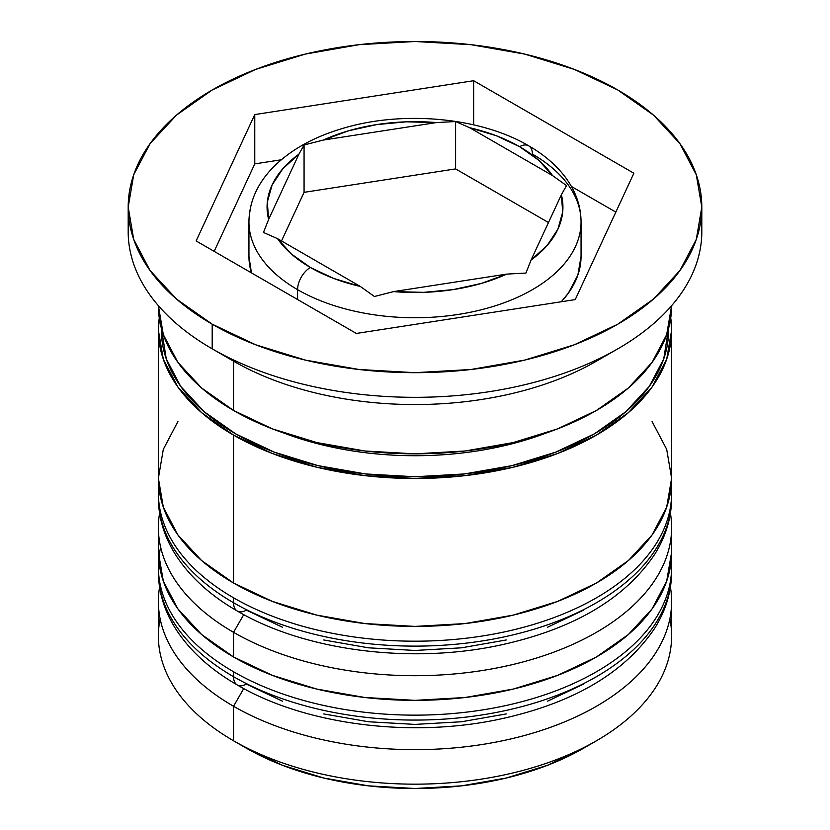 <?xml version="1.0" encoding="UTF-8"?>
<svg xmlns="http://www.w3.org/2000/svg" width="830" height="830" viewBox="0 0 830 830"><rect width="100%" height="100%" fill="white"/><g stroke="black" fill="none" stroke-linecap="round" stroke-linejoin="round"><path stroke-width="1.25" d="M669.291 591.821A256.615 148.155 180 0 1 497.014 712.306A256.615 148.155 180 0 1 233.541 676.678A18.115 10.458 120 0 0 237.297 684.978A18.115 10.458 -60 0 1 233.541 676.678A256.615 148.155 0 0 0 513.199 708.799A256.615 148.155 0 0 0 671.615 571.922C671.522 591.634 665.847 610.475 654.6 628.435C624.419 673.223 572.544 703.518 498.986 719.32C409.906 738.254 304.579 724.59 237.297 684.978C209.845 669.156 189.105 650.129 175.057 627.885C164.039 610.091 158.478 591.437 158.385 571.922A256.615 148.155 0 0 0 233.541 676.678L233.541 671.75A256.615 148.155 0 0 0 497.014 707.378A256.615 148.155 0 0 0 669.291 586.893M671.304 559.607A256.615 148.155 180 0 1 671.615 566.983A256.615 148.155 180 0 1 513.199 703.871A256.615 148.155 180 0 1 233.541 671.75L233.541 676.678A256.615 148.155 180 0 1 164.88 605.06M160.667 547.271A256.615 148.155 0 0 0 233.541 671.75A256.615 148.155 180 0 1 158.385 566.983L158.385 571.922M237.297 684.978A18.115 10.458 -60 0 0 246.354 684.076L282.49 701.205M323.731 713.925L368.468 721.758L415 724.403L461.532 721.758L506.269 713.925M547.51 701.205L583.646 684.076M669.291 517.868A256.615 148.155 180 0 1 497.014 638.353A256.615 148.155 180 0 1 233.541 602.725A18.115 10.458 120 0 0 237.297 611.025A18.115 10.458 -60 0 1 233.541 602.725A256.615 148.155 0 0 0 513.199 634.846A256.615 148.155 0 0 0 671.615 497.969C671.522 517.681 665.847 536.522 654.6 554.482C624.419 599.27 572.544 629.565 498.986 645.366C409.906 664.301 304.579 650.637 237.297 611.025C209.845 595.203 189.105 576.176 175.057 553.932C164.039 536.139 158.478 517.484 158.385 497.969A256.615 148.155 0 0 0 233.541 602.725L233.541 597.797A256.615 148.155 0 0 0 497.014 633.425A256.615 148.155 0 0 0 669.291 512.94M671.304 485.654A256.615 148.155 180 0 1 671.615 493.041A256.615 148.155 180 0 1 513.199 629.918A256.615 148.155 180 0 1 233.541 597.797L233.541 602.725A256.615 148.155 180 0 1 164.88 531.107M158.696 485.643A256.615 148.155 0 0 0 233.541 597.797A256.615 148.155 180 0 1 158.385 493.041L158.385 497.969M237.297 611.025A18.115 10.458 -60 0 0 246.354 610.123L282.49 627.252M323.731 639.972L368.468 647.815L415 650.461L461.532 647.815L506.269 639.972M547.51 627.252L583.646 610.123M284.119 433.136A238.501 137.697 0 0 0 545.85 433.146A238.501 137.697 180 0 1 306.135 440.533M581.052 256.387L577.856 275.093L568.405 293.073L561.288 301.757A166.052 95.865 0 0 0 581.052 256.387L581.052 221.88C580.938 206.514 576.03 192.072 566.33 178.554C557.044 165.813 544.48 154.899 528.658 145.8A18.115 10.458 -60 0 1 532.414 154.09A166.052 95.865 180 0 1 581.052 221.88A166.052 95.865 180 0 1 478.547 310.451A166.052 95.865 180 0 1 297.586 289.67A18.115 10.458 -60 0 1 310.399 267.478A147.937 85.407 180 0 1 277.542 238.656L263.473 232.462L268.619 219.431A147.937 85.407 180 0 1 298.925 154.141L304.07 144.97L304.07 192.342L304.07 144.97L323.295 140.073A147.937 85.407 180 0 1 436.383 122.581L455.597 121.533L455.597 168.905L455.597 121.533L469.666 127.727L552.458 175.524L566.527 185.578L561.381 194.739L531.076 260.039L547.209 245.41L557.895 229.194L562.678 212.075L561.381 194.739L531.076 260.039L525.93 273.06L506.705 274.108L393.617 291.6L423.632 292.357L453.284 289.587L481.369 283.424L506.705 274.108L393.617 291.6L374.403 296.497L360.334 286.454L277.542 238.656L291.423 254.032L310.399 267.478L333.681 278.434L360.334 286.454L277.542 238.656L263.473 232.462L268.619 219.431L298.925 154.141L282.791 168.77L272.105 184.986L267.322 202.105L268.619 219.431L298.925 154.141L304.07 144.97L323.295 140.073L436.383 122.581L406.368 121.823L376.716 124.593L348.631 130.756L323.295 140.073L436.383 122.581L455.597 121.533L469.666 127.727A147.937 85.407 180 0 1 519.601 146.692L496.319 135.736L469.666 127.727L552.458 175.524L538.577 160.138L519.601 146.692A18.115 10.458 -60 0 1 528.658 145.8A18.115 10.458 120 0 0 519.601 146.692A147.937 85.407 180 0 1 552.458 175.524L566.527 185.578L561.381 194.739A147.937 85.407 180 0 1 531.076 260.039L525.93 273.06L506.705 274.108A147.937 85.407 180 0 1 393.617 291.6L374.403 296.497L360.334 286.454A147.937 85.407 180 0 1 310.399 267.478A18.115 10.458 120 0 0 297.586 289.67A166.052 95.865 0 0 0 468.068 312.713A166.052 95.865 0 0 0 579.548 234.755M250.453 209.004A166.052 95.865 0 0 0 297.586 289.67L297.586 299.526L297.586 289.67A166.052 95.865 180 0 1 248.948 221.88L248.948 256.387A166.052 95.865 0 0 0 251.428 272.873L248.948 256.387M669.872 618.755A256.615 148.155 180 0 1 596.459 740.775A256.615 148.155 180 0 1 233.541 740.775L246.354 748.172A238.501 137.697 0 0 0 583.656 748.172L547.51 765.291L506.269 778.021L461.532 785.854L415 788.5L368.468 785.854L323.731 778.021L282.49 765.291L246.354 748.172L233.541 740.775A256.615 148.155 0 0 0 513.199 772.886A256.615 148.155 0 0 0 671.615 636.008L671.615 601.501A256.615 148.155 180 0 1 513.199 738.378A256.615 148.155 180 0 1 233.541 706.257A256.615 148.155 0 0 0 524.55 735.484A256.615 148.155 0 0 0 670.422 587.194M243.75 688.578L233.541 706.257L233.541 740.775L233.541 706.257A256.615 148.155 180 0 1 158.385 601.501A256.615 148.155 180 0 1 159.578 587.194A256.615 148.155 0 0 0 233.541 706.257L243.75 688.578M158.385 527.548A256.615 148.155 180 0 1 159.578 513.241A256.615 148.155 0 0 0 233.541 632.315A256.615 148.155 180 0 1 158.385 527.548L158.385 552.199A256.615 148.155 0 0 0 233.541 656.966L233.541 632.315L233.541 656.966A256.615 148.155 0 0 0 513.199 689.076A256.615 148.155 0 0 0 671.615 552.199L671.615 527.548A256.615 148.155 180 0 1 513.199 664.425A256.615 148.155 180 0 1 233.541 632.315L243.75 614.625L233.541 632.315A256.615 148.155 0 0 0 524.55 661.531A256.615 148.155 0 0 0 670.422 513.241M128.194 207.085L128.194 231.736A286.807 165.585 0 0 0 212.19 348.828L212.19 324.177A286.807 165.585 180 0 1 128.194 207.085A286.807 165.585 180 0 1 305.243 54.106A286.807 165.585 180 0 1 617.811 90.003L574.339 69.409L524.757 54.106L470.952 44.685L415 41.5L359.048 44.685L305.243 54.106L255.661 69.409L212.19 90.003L176.531 115.09L150.023 143.725L133.703 174.788L128.194 207.085L133.703 239.393L150.023 270.456L176.531 299.08L212.19 324.177L255.661 344.772L305.243 360.075L359.048 369.495L415 372.68L470.952 369.495L524.757 360.075L574.339 344.772L617.811 324.177L653.469 299.08L679.978 270.456L696.297 239.393L701.807 207.085L696.297 174.788L679.978 143.725L653.469 115.09L617.811 90.003A286.807 165.585 180 0 1 701.807 207.085A286.807 165.585 180 0 1 524.757 360.075A286.807 165.585 180 0 1 212.19 324.177L212.19 348.828L233.541 361.154A256.615 148.155 0 0 0 596.459 361.154L617.811 348.828A286.807 165.585 180 0 1 212.19 348.828A286.807 165.585 0 0 0 524.757 384.726A286.807 165.585 0 0 0 701.807 231.736A286.807 165.585 0 0 0 701.018 219.421A286.807 165.585 180 0 1 617.811 348.828M158.385 552.199L163.313 581.104L177.911 608.898L201.628 634.514L233.541 656.966L272.427 675.381L316.801 689.076L364.941 697.511L415 700.354L465.059 697.511L513.199 689.076L557.573 675.381L596.459 656.966L628.372 634.514L652.09 608.898L666.687 581.104L671.615 552.199A256.615 148.155 0 0 0 670.733 539.874M670.733 318.025A256.615 148.155 180 0 1 671.615 330.34A256.615 148.155 180 0 1 513.199 467.217A256.615 148.155 180 0 1 233.541 435.107L233.541 583.013A256.615 148.155 0 0 0 513.199 615.123A256.615 148.155 0 0 0 671.615 478.246L666.687 507.151L652.09 534.945L628.372 560.561L596.459 583.013L557.573 601.439L513.199 615.123L465.059 623.558L415 626.401L364.941 623.558L316.801 615.123L272.427 601.439L233.541 583.013L233.541 435.107L201.628 412.655L177.911 387.039L163.313 359.245L158.385 330.34L159.267 318.014M606.543 354.991A256.615 148.155 180 0 1 233.541 361.154L233.541 410.456A256.615 148.155 0 0 0 513.199 442.566A256.615 148.155 0 0 0 671.615 305.689L666.687 334.594L652.09 362.388L628.372 388.004L596.459 410.456L557.573 428.882L513.199 442.566L465.059 451.001L415 453.854L364.941 451.001L316.801 442.566L272.427 428.882L233.541 410.456L233.541 361.154L212.19 348.828A286.807 165.585 180 0 1 128.982 219.421M235.679 433.872A253.596 146.412 180 0 1 161.425 328.431L166.27 358.902L180.701 386.375L204.139 411.69L235.679 433.872L274.108 452.08L317.952 465.609L365.522 473.94L415 476.752L464.478 473.94L512.048 465.609L555.893 452.08L594.322 433.872L625.862 411.69L649.299 386.375L663.73 358.902L668.575 328.431A253.596 146.412 180 0 1 513.573 465.246A253.596 146.412 180 0 1 235.679 433.872M356.35 333.452L196.129 240.949L254.769 114.582L473.65 80.718L633.871 173.231L575.232 299.599L356.35 333.452L196.129 240.949L254.769 114.582L254.769 163.884L214.171 251.366L254.769 163.884L254.769 114.582L473.65 80.718L473.65 124.842L473.65 80.718L633.871 173.231L575.232 299.599L356.35 333.452M158.385 305.689A256.615 148.155 0 0 0 233.541 410.456L201.628 388.004L177.911 362.388L163.313 334.594L158.385 305.689M670.733 318.014L671.615 330.34L666.687 359.245L652.09 387.039L628.372 412.655L596.459 435.107L557.573 453.533L513.199 467.217L465.059 475.652L415 478.495L364.941 475.652L316.801 467.217L272.427 453.533L233.541 435.107A256.615 148.155 180 0 1 158.385 330.34A256.615 148.155 180 0 1 159.267 318.025M158.385 330.34L158.385 478.246A256.615 148.155 0 0 0 233.541 583.013L201.628 560.561L177.911 534.945L163.313 507.151L158.385 478.246L163.313 449.341L177.911 421.547M652.09 421.547L666.687 449.341L671.615 478.246L671.615 330.34M158.385 601.501L158.385 636.008A256.615 148.155 0 0 0 233.541 740.775L233.541 740.775A256.615 148.155 180 0 1 160.128 618.755M281.245 159.785L254.769 163.884L281.245 159.785M615.829 212.107L571.403 186.46L615.829 212.107M304.07 192.342L281.515 240.949L304.07 192.342L455.597 168.905L304.07 192.342M548.485 222.533L455.597 168.905L548.485 222.533M671.615 571.922L671.325 559.358M158.675 559.347L158.385 566.983M671.615 497.969L671.325 485.405M158.675 485.394L158.385 493.041M596.459 740.775L583.656 748.172M701.807 207.085L701.807 231.736M528.658 145.8C481.369 117.798 405.009 110.286 345.041 127.737C314.746 136.338 290.687 149.618 272.883 167.577C257.207 183.835 249.228 201.939 248.948 221.88"/></g></svg>
